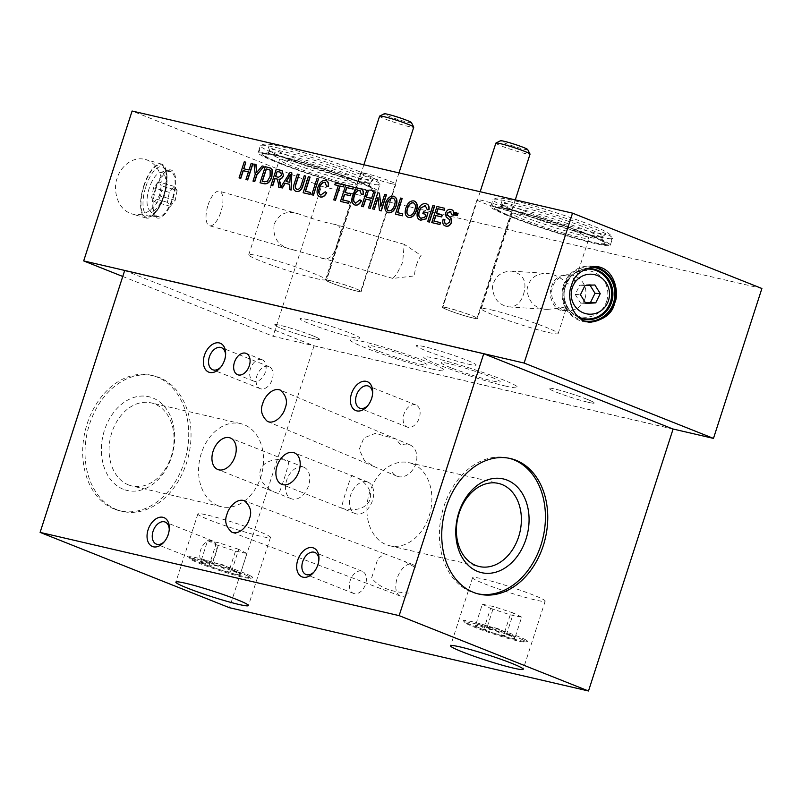 <?xml version="1.0" encoding="UTF-8"?>
<svg xmlns="http://www.w3.org/2000/svg" width="802" height="802" viewBox="0 0 802 802"><rect width="100%" height="100%" fill="white"/><g stroke="black" fill="none" stroke-linecap="round" stroke-linejoin="round"><path stroke-width="0.6" stroke-dasharray="4.01 3.01" d="M371.657 577.791L377.932 558.543L384.669 553.861L404.007 561.179L415.777 567.736A16.962 9.333 -69.3 0 0 412.388 564.357A16.962 9.333 -69.3 0 0 397.15 578.342A16.962 9.333 -69.3 0 0 400.378 596.076A16.962 9.333 -69.3 0 0 409.06 593.089C390.865 592.247 378.404 587.154 371.657 577.791M412.459 463.746A42.656 31.859 103.1 0 0 409.02 462.674A42.656 31.859 103.1 0 0 368.359 497.019A42.656 31.859 103.1 0 0 389.752 545.771A42.656 31.859 103.1 0 0 429.822 513.751A42.656 31.859 103.1 0 0 412.459 463.746M477.872 593.821A69.584 51.97 -76.9 0 1 476.699 593.57A69.584 51.97 -76.9 0 1 471.095 591.816A69.584 51.97 -76.9 0 1 442.764 510.242A69.584 51.97 -76.9 0 1 508.137 458.012A69.584 51.97 -76.9 0 1 509.3 458.303M450.574 367.607A31.098 2.336 17.9 0 1 462.002 367.146A31.098 2.336 17.9 0 1 499.566 382.083A31.098 2.336 17.9 0 1 450.574 367.607M377.361 350.634A31.098 2.336 17.9 0 1 388.79 350.163A31.098 2.336 17.9 0 1 426.353 365.11A31.098 2.336 17.9 0 1 377.361 350.634M312.189 335.517A23.839 1.784 -162.1 0 0 274.625 324.419A23.839 1.784 -162.1 0 0 303.417 335.878A23.839 1.784 -162.1 0 0 312.189 335.517M586.914 399.226A23.839 1.784 -162.1 0 0 549.35 388.128A23.839 1.784 -162.1 0 0 578.152 399.586A23.839 1.784 -162.1 0 0 586.914 399.226M673.089 429.08L314.053 345.822L124.691 270.485M314.053 345.822L229.462 607.716M533.601 595.144A38.145 2.857 -162.1 0 0 494.784 582.112A38.145 2.857 -162.1 0 0 472.589 577.681A38.145 2.857 -162.1 0 0 508.007 592.137A38.145 2.857 -162.1 0 0 545.19 601.139A38.145 2.857 -162.1 0 0 533.601 595.144M258.876 531.435A38.145 2.857 -162.1 0 0 220.049 518.403A38.145 2.857 -162.1 0 0 197.853 513.982A38.145 2.857 -162.1 0 0 233.282 528.428A38.145 2.857 -162.1 0 0 270.464 537.43A38.145 2.857 -162.1 0 0 258.876 531.435M366.765 481.731A16.962 11.208 -68.3 0 0 350.855 494.483A16.962 11.208 -68.3 0 0 355.296 513.591A16.962 11.208 -68.3 0 0 371.978 501.972A16.962 11.208 -68.3 0 0 367.837 482.072A16.962 11.208 -68.3 0 0 366.765 481.731M352.329 475.917C352.7 469.451 339.707 509.651 341.963 508.027L343.547 508.668C350.354 511.085 366.324 510.333 370.023 499.375C373.441 488.318 360.88 478.493 353.923 476.548L294.324 452.819M367.837 482.072L353.923 476.548M302.805 466.904A16.962 11.208 -68.3 0 0 286.895 479.646A16.962 11.208 -68.3 0 0 291.337 498.764A16.962 11.208 -68.3 0 0 308.018 487.145A16.962 11.208 -68.3 0 0 303.878 467.235A16.962 11.208 -68.3 0 0 302.805 466.904M276.52 492.859C269.562 490.904 257.011 481.08 260.429 470.032C264.119 459.065 280.088 458.313 286.895 460.739L288.489 461.371C290.735 459.747 277.753 499.957 278.114 493.491L217.823 469.511M291.337 498.764L278.114 493.491M211.898 540.718A11.87 7.85 -68.3 0 0 200.761 549.631A11.87 7.85 -68.3 0 0 203.868 563.014A11.87 7.85 -68.3 0 0 215.548 554.884A11.87 7.85 -68.3 0 0 212.65 540.949A11.87 7.85 -68.3 0 0 211.898 540.718M164.49 541.49A11.87 7.85 -68.3 0 0 165.082 540.859A11.87 7.85 -68.3 0 0 169.242 530.393A11.87 7.85 -68.3 0 0 169.252 529.541M361.532 571.084A11.87 7.85 -68.3 0 0 350.394 580.006A11.87 7.85 -68.3 0 0 353.502 593.39A11.87 7.85 -68.3 0 0 365.181 585.259A11.87 7.85 -68.3 0 0 362.283 571.325A11.87 7.85 -68.3 0 0 361.532 571.084M314.133 571.866A11.87 7.85 -68.3 0 0 314.715 571.235A11.87 7.85 -68.3 0 0 318.875 560.768A11.87 7.85 -68.3 0 0 318.885 559.916M415.256 404.769A11.87 7.85 -68.3 0 0 404.118 413.692A11.87 7.85 -68.3 0 0 407.226 427.065A11.87 7.85 -68.3 0 0 418.905 418.935A11.87 7.85 -68.3 0 0 416.007 405.01A11.87 7.85 -68.3 0 0 415.256 404.769M367.847 405.541A11.87 7.85 -68.3 0 0 368.429 404.92A11.87 7.85 -68.3 0 0 372.599 394.454A11.87 7.85 -68.3 0 0 372.599 393.602M268.219 366.354A11.87 7.85 -68.3 0 0 257.081 375.266A11.87 7.85 -68.3 0 0 260.189 388.649A11.87 7.85 -68.3 0 0 271.868 380.519A11.87 7.85 -68.3 0 0 268.961 366.584A11.87 7.85 -68.3 0 0 268.219 366.354M220.811 367.126A11.87 7.85 -68.3 0 0 221.392 366.494A11.87 7.85 -68.3 0 0 225.562 356.028A11.87 7.85 -68.3 0 0 225.562 355.176M392.118 472.258A16.962 12.862 -67.1 0 0 396.699 476.117A16.962 12.862 -67.1 0 0 415.837 463.676A16.962 12.862 -67.1 0 0 409.912 444.879A16.962 12.862 -67.1 0 0 400.84 445.27L396.048 439.045L375.356 433.361L363.877 437.922L359.206 449.351L364.329 460.498L374.825 466.874L390.825 473.641L392.118 472.258M261.412 359.517A11.489 7.589 -68.3 0 0 250.635 368.148A11.489 7.589 -68.3 0 0 253.643 381.09A11.489 7.589 -68.3 0 0 264.951 373.221A11.489 7.589 -68.3 0 0 262.144 359.737A11.489 7.589 -68.3 0 0 261.412 359.517M114.375 509.1A69.584 51.97 -76.9 0 1 86.045 427.526A69.584 51.97 -76.9 0 1 151.418 375.286A69.584 51.97 -76.9 0 1 186.325 454.814A69.584 51.97 -76.9 0 1 119.979 510.854A69.584 51.97 -76.9 0 1 114.375 509.1M116.701 509.631A69.584 51.97 -76.9 0 1 88.37 428.067A69.584 51.97 -76.9 0 1 153.743 375.827A69.584 51.97 -76.9 0 1 188.65 455.346A69.584 51.97 -76.9 0 1 122.305 511.385A69.584 51.97 -76.9 0 1 116.701 509.631M123.287 489.26A48.11 35.93 -76.9 0 1 116.34 409.22A48.11 35.93 -76.9 0 1 174.455 432.348A48.11 35.93 -76.9 0 1 123.287 489.26M128.49 484.899A42.656 31.859 -76.9 0 1 111.127 434.895A42.656 31.859 -76.9 0 1 151.197 402.885A42.656 31.859 -76.9 0 1 172.59 451.626A42.656 31.859 -76.9 0 1 131.929 485.982A42.656 31.859 -76.9 0 1 128.49 484.899M217.984 505.661A42.656 31.859 -76.9 0 1 200.62 455.656A42.656 31.859 -76.9 0 1 240.69 423.636A42.656 31.859 -76.9 0 1 262.094 472.378A42.656 31.859 -76.9 0 1 221.422 506.734A42.656 31.859 -76.9 0 1 217.984 505.661M427.937 212.861L423.436 211.788M426.674 203.959L426.083 203.778C422.464 203.307 419.737 205.663 417.912 210.846L417.712 210.766M417.912 210.846C416.459 216.049 417.441 219.207 420.87 220.319M425.451 205.633L427.446 209.753M425.992 214.405L425.01 217.462L421.14 218.355M421.341 218.435L420.759 218.234M434.413 205.934L433.07 205.623L427.887 221.693M455.295 212.831L454.764 215.157M456.198 212.72L454.945 212.71M440.378 222.625L433.912 221.091M444.699 208.32L437.16 206.575L431.957 222.665M442.283 215.076L436.519 213.713M248.62 171.949L246.164 179.548M245.783 162.194L244.45 161.884L239.257 177.944M252.901 163.839L251.347 163.488L249.221 170.084L243.668 168.761M402.764 213.903L397.772 212.71M402.363 198.505L400.81 198.144L395.627 214.204M378.083 197.743L379.607 210.495M379.436 193.182L377.993 192.851L372.79 208.951M386.444 194.816L384.9 194.455L380.96 205.934M371.176 200.36L368.719 207.969M368.559 190.665L367.005 190.305L361.812 206.365M375.246 192.219L373.912 191.909L371.777 198.505L366.223 197.182M349.091 201.452L342.835 199.969M353.411 187.147L345.873 185.402L340.68 201.502M350.795 193.863L345.231 192.54M338.304 185.643L333.923 199.898M343.978 184.961L335.587 183.016L334.995 184.871M318.685 179.097L317.141 178.736L311.938 194.836M310.494 192.5L305.291 191.267M309.883 177.062L308.539 176.751L303.346 192.841M289.682 184.35L289.542 189.603M292.018 172.911L290.274 172.51L280.73 187.568M444.679 219.628L443.336 219.317C442.413 223.277 443.326 225.562 446.072 226.164M451.626 209.743L451.045 209.573C448.879 209.001 447.135 210.174 445.802 213.091L446.303 216.951L449.551 219.618L450.022 222.064L446.082 224.109M450.503 211.437L452.037 214.896M255.818 164.52L254.184 164.139L255.417 174.395L253.211 181.212M264.189 166.455L262.354 166.034L256.8 172.33M325.111 182.365L326.805 186.315M325.321 191.828L320.479 194.986M326.234 180.661L325.792 180.52C322.334 180.239 319.767 182.555 318.093 187.488C316.459 192.64 317.251 195.818 320.489 197.041M299.106 174.555L297.552 174.194L294.565 183.457C292.961 187.909 293.622 190.585 296.539 191.488M306.003 176.159L304.459 175.798L301.502 184.951C300.68 188.189 299.206 189.673 297.091 189.392L296.6 189.232M456.799 212.861L455.817 215.367M456.769 215.197L456.829 214.665M457.421 214.475L457.25 215.698M456.448 214.224L456.518 215.527M359.908 190.435L361.602 194.385M360.118 199.898L355.266 203.056M361.03 188.721L360.579 188.59C357.131 188.3 354.564 190.625 352.89 195.558C351.246 200.7 352.048 203.888 355.286 205.111M394.193 196.42L393.702 196.269C390.113 195.979 387.466 198.405 385.752 203.528C384.358 208.47 385.231 211.548 388.368 212.781M414.474 201.122L413.992 200.981C410.403 200.69 407.747 203.106 406.033 208.229C404.639 213.172 405.511 216.259 408.649 217.482M271.066 168.3L265.442 166.746L260.249 182.816M276.7 178.896L277.432 179.147L278.535 183.437L278.805 187.147M282.063 170.666L276.429 169.302L271.236 185.362M423.636 211.868L423.035 213.723M275.708 176.671L278.454 177.272M278.655 177.352L281.913 175.287L280.65 172.27M262.384 181.352L264.449 181.793M264.65 181.874L267.617 181.332L270.344 176.41L270.324 170.235L268.61 169.483M408.729 215.447L409.241 215.628C411.867 215.718 413.782 213.873 414.975 210.084L414.774 210.004M414.975 210.084C416.218 206.325 415.687 203.909 413.401 202.836M388.439 210.746L388.96 210.916C391.587 211.016 393.491 209.172 394.694 205.382L394.494 205.302M394.694 205.382C395.927 201.623 395.406 199.207 393.11 198.134M672.778 428.95L273.041 336.259L122.756 276.469M408.168 206.465L321.452 186.355L273.041 336.259M761.9 288.489L432.639 212.139M432.428 212.089L420.228 209.262M420.017 209.212L408.378 206.515M593.45 266.444A28.05 26.817 93.7 0 0 590.683 266.114A28.05 26.817 93.7 0 0 562.112 292.369A28.05 26.817 93.7 0 0 587.064 322.093A28.05 26.817 93.7 0 0 588.798 322.143M606.653 301.241A23.378 22.356 93.7 0 0 598.071 274.505A23.378 22.356 93.7 0 0 571.084 276.078A23.378 22.356 93.7 0 0 568.919 309.682A23.378 22.356 93.7 0 0 606.653 301.241M508.929 201.523A62.827 4.712 17.9 0 1 575.275 221.603A62.827 4.712 17.9 0 1 612.527 238.264A62.827 4.712 17.9 0 1 551.295 223.437A62.827 4.712 17.9 0 1 492.959 199.638A62.827 4.712 17.9 0 1 508.929 201.523M276.349 147.588A62.827 4.712 17.9 0 1 342.705 167.668A62.827 4.712 17.9 0 1 379.958 184.33A62.827 4.712 17.9 0 1 318.715 169.503A62.827 4.712 17.9 0 1 260.379 145.713A62.827 4.712 17.9 0 1 276.349 147.588M391.186 183.628A18.456 1.383 -162.1 0 0 395.867 184.179A18.456 1.383 -162.1 0 0 378.734 177.182A18.456 1.383 -162.1 0 0 360.75 172.831A18.456 1.383 -162.1 0 0 371.687 177.723A18.456 1.383 -162.1 0 0 391.186 183.628M507.465 210.595A18.456 1.383 -162.1 0 0 512.157 211.147A18.456 1.383 -162.1 0 0 495.024 204.149A18.456 1.383 -162.1 0 0 477.04 199.798A18.456 1.383 -162.1 0 0 487.977 204.69A18.456 1.383 -162.1 0 0 507.465 210.595M321.452 186.355L132.099 111.017M472.789 317.973A18.456 1.383 -162.1 0 0 477.481 318.524A18.456 1.383 -162.1 0 0 460.338 311.537A18.456 1.383 -162.1 0 0 442.353 307.186A18.456 1.383 -162.1 0 0 453.3 312.078A18.456 1.383 -162.1 0 0 472.789 317.973M356.499 291.006A18.456 1.383 -162.1 0 0 361.191 291.557A18.456 1.383 -162.1 0 0 344.048 284.57A18.456 1.383 -162.1 0 0 326.063 280.219A18.456 1.383 -162.1 0 0 337.01 285.111A18.456 1.383 -162.1 0 0 356.499 291.006M274.104 154.535A62.827 4.712 17.9 0 1 340.459 174.615A62.827 4.712 17.9 0 1 377.712 191.277A62.827 4.712 17.9 0 1 316.469 176.45A62.827 4.712 17.9 0 1 258.134 152.661A62.827 4.712 17.9 0 1 274.104 154.535M289.753 160.761A40.391 3.028 -162.1 0 0 279.487 159.558A40.391 3.028 -162.1 0 0 316.99 174.856A40.391 3.028 -162.1 0 0 356.359 184.38A40.391 3.028 -162.1 0 0 332.409 173.673A40.391 3.028 -162.1 0 0 289.753 160.761M258.986 256.018A40.391 3.028 17.9 0 1 301.642 268.931A40.391 3.028 17.9 0 1 325.592 279.637A40.391 3.028 17.9 0 1 286.224 270.104A40.391 3.028 17.9 0 1 248.72 254.815A40.391 3.028 17.9 0 1 258.986 256.018M274.194 224.119C279.186 213.222 287.587 209.923 299.407 214.204C313.833 219.337 325.732 222.755 335.126 224.47C341.301 225.352 342.103 231.307 337.552 242.324C334.254 256.57 328.299 261.602 319.717 257.402L294.986 250.294C279.206 247.477 272.269 238.755 274.194 224.119M208.049 205.111A17.955 7.138 -74 0 1 219.437 191.227A17.955 7.138 -74 0 1 221.342 210.455A17.955 7.138 -74 0 1 209.522 225.733A17.955 7.138 -74 0 1 208.049 205.111M416.499 265.011A17.955 7.138 -74 0 1 421.09 255.467L404.218 244.329L402.654 262.344L396.739 274.124L392.87 278.424L414.484 275.898A17.955 7.138 -74 0 1 416.499 265.011M506.684 208.47A62.827 4.712 17.9 0 1 573.039 228.55A62.827 4.712 17.9 0 1 610.282 245.211A62.827 4.712 17.9 0 1 549.049 230.385A62.827 4.712 17.9 0 1 490.714 206.595A62.827 4.712 17.9 0 1 506.684 208.47M522.333 214.695A40.391 3.028 -162.1 0 0 512.067 213.492A40.391 3.028 -162.1 0 0 549.571 228.781A40.391 3.028 -162.1 0 0 588.929 238.314A40.391 3.028 -162.1 0 0 564.989 227.608A40.391 3.028 -162.1 0 0 522.333 214.695M491.566 309.953A40.391 3.028 17.9 0 1 534.222 322.865A40.391 3.028 17.9 0 1 558.172 333.572A40.391 3.028 17.9 0 1 518.804 324.038A40.391 3.028 17.9 0 1 481.3 308.74A40.391 3.028 17.9 0 1 491.566 309.953M565.029 306.915C561.58 307.958 555.525 308.78 546.844 309.382C535.094 308.76 528.478 302.204 527.004 289.692C529.039 278.745 535.646 273.322 546.814 273.402C564.468 275.126 571.676 291.758 574.232 283.838C575.605 279.527 573.119 276.469 566.743 274.685C556.598 275.246 551.024 282.033 550.032 295.046C552.678 305.261 556.698 310.374 562.092 310.364L566.312 308.359L565.029 306.915M585.019 298.454A17.955 17.163 93.7 0 0 569.921 274.885A17.955 17.163 93.7 0 0 551.636 291.697A17.955 17.163 93.7 0 0 567.605 310.715A17.955 17.163 93.7 0 0 585.019 298.454M523.445 294.484C527.395 281.692 523.445 273.903 511.606 271.126C501.09 271.337 494.714 276.58 492.458 286.825C493.16 298.334 498.623 305.031 508.859 306.925C515.866 307.066 520.729 302.915 523.445 294.484M117.232 178.154C113.523 185.763 114.776 208.62 132.019 213.964C147.638 218.074 158.636 203.127 160.4 195.327C164.109 187.718 162.866 164.861 145.623 159.518C129.994 155.408 119.007 170.355 117.232 178.154M143.769 185.773A28.05 11.148 -74 0 1 161.563 164.099A28.05 11.148 -74 0 1 164.53 194.134A28.05 11.148 -74 0 1 146.074 218.004A28.05 11.148 -74 0 1 143.769 185.773M155.698 189.603A23.378 9.293 -74 0 1 171.327 171.859A23.378 9.293 -74 0 1 173.011 196.57A23.378 9.293 -74 0 1 158.465 216.61A23.378 9.293 -74 0 1 155.698 189.603M351.807 337.121A31.418 2.356 -162.1 0 0 336.559 328.128A31.418 2.356 -162.1 0 0 301.311 319.958A31.418 2.356 -162.1 0 0 351.807 337.121M468.087 364.088A31.418 2.356 -162.1 0 0 452.849 355.096A31.418 2.356 -162.1 0 0 417.601 346.925A31.418 2.356 -162.1 0 0 468.087 364.088M505.17 385.983A49.403 3.699 -162.1 0 0 481.2 371.857A49.403 3.699 -162.1 0 0 425.772 358.995A49.403 3.699 -162.1 0 0 505.17 385.983M431.957 369.01A49.403 3.699 -162.1 0 0 407.987 354.875A49.403 3.699 -162.1 0 0 352.559 342.023A49.403 3.699 -162.1 0 0 431.957 369.01M313.371 338.554A23.839 1.784 -162.1 0 0 301.803 331.727A23.839 1.784 -162.1 0 0 275.056 325.532A23.839 1.784 -162.1 0 0 313.371 338.554M588.097 402.263A23.839 1.784 -162.1 0 0 576.538 395.436A23.839 1.784 -162.1 0 0 549.781 389.231A23.839 1.784 -162.1 0 0 588.097 402.263M286.294 181.533L290.023 182.435L290.344 174.485M379.587 116.16A17.955 1.343 -162.1 0 0 396.248 122.957A17.955 1.343 -162.1 0 0 413.752 127.197M331.106 280.911A17.955 1.343 -162.1 0 0 326.544 280.369A17.955 1.343 -162.1 0 0 343.216 287.166A17.955 1.343 -162.1 0 0 360.71 291.407A17.955 1.343 -162.1 0 0 350.063 286.645A17.955 1.343 -162.1 0 0 331.106 280.911M411.416 122.596A14.366 1.073 17.9 0 1 397.431 119.297A14.366 1.073 17.9 0 1 384.168 113.794M495.867 143.127A17.955 1.343 -162.1 0 0 512.538 149.924A17.955 1.343 -162.1 0 0 530.032 154.164M447.396 307.868A17.955 1.343 -162.1 0 0 442.834 307.336A17.955 1.343 -162.1 0 0 459.506 314.133A17.955 1.343 -162.1 0 0 477 318.374A17.955 1.343 -162.1 0 0 466.353 313.612A17.955 1.343 -162.1 0 0 447.396 307.868M527.706 149.563A14.366 1.073 17.9 0 1 513.721 146.265A14.366 1.073 17.9 0 1 500.448 140.761M524.588 639.264A33.654 2.526 17.9 0 1 527.104 641.58A33.654 2.526 17.9 0 1 494.674 633.41A33.654 2.526 17.9 0 1 463.596 621.069A33.654 2.526 17.9 0 1 486.974 625.73A33.654 2.526 17.9 0 1 524.588 639.264M522.714 639.806A31.859 2.386 -162.1 0 0 487.105 627.004A31.859 2.386 -162.1 0 0 464.98 622.583A31.859 2.386 -162.1 0 0 494.403 634.272A31.859 2.386 -162.1 0 0 525.099 642.001A31.859 2.386 -162.1 0 0 522.714 639.806M486.924 627.876C484.258 623.665 480.448 622.883 475.486 625.54A20.732 1.554 -162.1 0 0 483.696 629.66C491.305 628.357 497.852 630.512 503.345 636.116C508.227 633.45 512.037 634.232 514.774 638.452L513.932 636.477L506.563 634.332C501.18 628.768 494.633 626.613 486.924 627.876A20.732 1.554 -162.1 0 0 475.496 625.53A20.732 1.554 -162.1 0 0 475.486 625.54C479.335 623.475 482.072 624.848 483.696 629.66A20.732 1.554 -162.1 0 0 503.345 636.116A20.732 1.554 -162.1 0 0 514.774 638.452A20.732 1.554 -162.1 0 0 514.834 638.242A20.732 1.554 -162.1 0 0 506.563 634.332A20.732 1.554 -162.1 0 0 486.924 627.876L493.801 606.583L482.363 604.247L475.496 625.53M482.363 604.247L490.573 608.367L483.696 629.66M490.573 608.367L510.222 614.823L503.345 636.116M510.222 614.823L521.651 617.159L514.774 638.452M521.651 617.159L513.44 613.039L506.563 634.332M513.44 613.039L493.801 606.583M249.853 575.555A33.654 2.526 17.9 0 1 252.379 577.871A33.654 2.526 17.9 0 1 219.948 569.701A33.654 2.526 17.9 0 1 188.861 557.36A33.654 2.526 17.9 0 1 212.249 562.022A33.654 2.526 17.9 0 1 249.853 575.555M247.978 576.097A31.859 2.386 -162.1 0 0 212.38 563.295A31.859 2.386 -162.1 0 0 190.244 558.874A31.859 2.386 -162.1 0 0 219.668 570.563A31.859 2.386 -162.1 0 0 250.374 578.292A31.859 2.386 -162.1 0 0 247.978 576.097M212.189 564.167C209.522 559.956 205.713 559.184 200.761 561.831A20.732 1.554 -162.1 0 0 208.971 565.951C216.57 564.648 223.116 566.803 228.61 572.407C233.502 569.741 237.312 570.523 240.049 574.743L239.196 572.768L231.838 570.623C226.455 565.059 219.908 562.904 212.189 564.167A20.732 1.554 -162.1 0 0 200.771 561.821A20.732 1.554 -162.1 0 0 200.761 561.831C204.61 559.766 207.347 561.139 208.971 565.951A20.732 1.554 -162.1 0 0 228.61 572.407A20.732 1.554 -162.1 0 0 240.049 574.743A20.732 1.554 -162.1 0 0 240.109 574.533A20.732 1.554 -162.1 0 0 231.838 570.623A20.732 1.554 -162.1 0 0 212.189 564.167L219.066 542.874L207.638 540.538L200.771 561.821M207.638 540.538L215.848 544.658L208.971 565.951M215.848 544.658L235.487 551.114L228.61 572.407M235.487 551.114L246.926 553.45L240.049 574.743M246.926 553.45L238.715 549.33L231.838 570.623M238.715 549.33L219.066 542.874M177.122 190.385L175.227 200.35L170.385 206.315L167.428 202.325L169.322 192.36L174.174 186.395L177.122 190.385L161.292 185.833L159.397 195.798L154.555 201.763L151.598 197.773L153.493 187.818L158.345 181.843L161.292 185.833M175.227 200.35L159.397 195.798M174.174 186.395L158.345 181.843M169.322 192.36L153.493 187.818M167.428 202.325L151.598 197.773M170.385 206.315L154.555 201.763M150.746 184.099A20.01 7.96 -74 0 1 159.889 172.63A20.01 7.96 -74 0 1 164.099 194.004A20.01 7.96 -74 0 1 149.182 209.883A20.01 7.96 -74 0 1 150.746 184.099M156.921 184.36A24.992 9.935 106 0 0 154.976 216.56A24.992 9.935 106 0 0 173.593 196.731A24.992 9.935 106 0 0 168.34 170.054A24.992 9.935 106 0 0 156.921 184.36M590.021 285.231L589.64 284.62L579.736 285.181L575.204 294.424L580.568 303.096L585.44 302.825M580.568 303.096L585.821 303.437M575.204 294.424L580.447 294.755M579.736 285.181L584.989 285.522M589.64 284.62L594.883 284.961M578.102 316.91A24.992 23.89 -86.3 0 1 564.006 296.088A24.992 23.89 -86.3 0 1 574.894 273.111A24.992 23.89 -86.3 0 1 584.057 269.392M284.78 160.5A52.922 3.97 17.9 0 1 268.7 152.179A52.922 3.97 17.9 0 1 268.73 152.119A52.922 3.97 17.9 0 1 320.279 164.671A52.922 3.97 17.9 0 1 369.431 184.64A52.922 3.97 17.9 0 1 369.421 184.711A52.922 3.97 17.9 0 1 338.634 178.575A52.922 3.97 17.9 0 1 284.78 160.5M281.191 163.448A56.701 4.251 17.9 0 1 267.497 154.195A56.701 4.251 17.9 0 1 319.226 167.929A56.701 4.251 17.9 0 1 369.211 187.046A56.701 4.251 17.9 0 1 347.015 185.072A56.701 4.251 17.9 0 1 281.191 163.448M279.758 163.117A58.907 4.421 17.9 0 1 264.63 156.31A58.907 4.421 17.9 0 1 319.276 167.768A58.907 4.421 17.9 0 1 370.303 190.435A58.907 4.421 17.9 0 1 279.758 163.117M285.512 158.235A52.922 3.97 17.9 0 1 269.422 149.994A52.922 3.97 17.9 0 1 269.432 149.924A52.922 3.97 17.9 0 1 321.011 162.405A52.922 3.97 17.9 0 1 370.153 182.455A52.922 3.97 17.9 0 1 370.113 182.515A52.922 3.97 17.9 0 1 338.935 176.189A52.922 3.97 17.9 0 1 285.512 158.235M517.35 214.435A52.922 3.97 17.9 0 1 501.28 206.114A52.922 3.97 17.9 0 1 501.31 206.054A52.922 3.97 17.9 0 1 552.859 218.605A52.922 3.97 17.9 0 1 602.011 238.575A52.922 3.97 17.9 0 1 601.991 238.645A52.922 3.97 17.9 0 1 571.204 232.51A52.922 3.97 17.9 0 1 517.35 214.435M513.771 217.382A56.701 4.251 17.9 0 1 500.077 208.129A56.701 4.251 17.9 0 1 551.806 221.853A56.701 4.251 17.9 0 1 601.791 240.981A56.701 4.251 17.9 0 1 579.585 239.006A56.701 4.251 17.9 0 1 513.771 217.382M512.338 217.051A58.907 4.421 17.9 0 1 497.21 210.244A58.907 4.421 17.9 0 1 551.856 221.703A58.907 4.421 17.9 0 1 602.883 244.369A58.907 4.421 17.9 0 1 512.338 217.051M518.082 212.169A52.922 3.97 17.9 0 1 501.992 203.929A52.922 3.97 17.9 0 1 502.012 203.848A52.922 3.97 17.9 0 1 553.591 216.339A52.922 3.97 17.9 0 1 602.723 236.379A52.922 3.97 17.9 0 1 602.693 236.45A52.922 3.97 17.9 0 1 571.515 230.124A52.922 3.97 17.9 0 1 518.082 212.169M590.302 266.896A27.248 26.045 93.7 0 0 562.984 291.186A27.248 26.045 93.7 0 0 584.437 320.97M585.159 268.78A25.564 24.441 93.7 0 0 572.738 274.615A25.564 24.441 93.7 0 0 570.372 311.356A25.564 24.441 93.7 0 0 578.964 317.672M144.049 185.924A27.248 10.837 -74 0 1 165.924 171.217A27.248 10.837 -74 0 1 151.468 215.999A27.248 10.837 -74 0 1 144.049 185.924M145.864 186.595A25.564 10.165 -74 0 1 162.946 167.197A25.564 10.165 -74 0 1 164.791 194.204A25.564 10.165 -74 0 1 148.891 216.119A25.564 10.165 -74 0 1 145.864 186.595M412.388 564.357L404.007 561.179M384.669 553.861L244.359 500.719M400.378 596.076L232.009 532.317M389.752 545.771L479.245 566.523M409.02 462.674L498.523 483.426M476.699 593.57L479.025 594.112M508.137 458.012L510.463 458.554M472.589 577.681L450.574 645.821M545.19 601.139L523.185 669.269M197.853 513.982L175.849 582.112M270.464 537.43L248.45 605.56M355.296 513.591L281.783 484.348M303.878 467.235L230.364 437.992M212.65 540.949L165.132 522.042M203.868 563.014L156.35 544.107M169.242 530.393L169.312 528.548M165.082 540.859L163.859 542.252M362.283 571.325L314.765 552.418M353.502 593.39L305.993 574.483M318.875 560.768L318.945 558.924M314.715 571.235L313.492 572.628M416.007 405.01L368.489 386.103M407.226 427.065L359.707 408.168M372.599 394.454L372.669 392.599M368.429 404.92L367.216 406.313M268.961 366.584L221.452 347.677M260.189 388.649L212.67 369.742M225.562 356.028L225.633 354.183M221.392 366.494L220.179 367.887M409.912 444.879L280.389 390.123M396.699 476.117L390.825 473.641M374.825 466.874L267.517 421.501M262.144 359.737L246.114 353.361M253.643 381.09L237.623 374.714M153.743 375.827L151.418 375.286M122.305 511.385L119.979 510.854M240.69 423.636L151.197 402.885M221.422 506.734L131.929 485.982M587.064 322.093L590.292 322.304M590.683 266.114L595.866 266.444M571.084 276.078L572.738 274.615C562.052 286.815 561.26 299.056 570.372 311.356L568.919 309.682M477.04 199.798L442.353 307.186M512.157 211.147L477.481 318.524M360.75 172.831L326.063 280.219M395.867 184.179L387.526 210.024M387.486 210.134L361.191 291.557M377.712 191.277L379.958 184.33M258.134 152.661L260.379 145.713M325.592 279.637L356.359 184.38M248.72 254.815L279.487 159.558M404.208 244.329L335.126 224.47M299.407 214.204L219.437 191.227M392.87 278.424L319.717 257.402M294.986 250.294L209.522 225.733M610.282 245.211L612.527 238.264M490.714 206.595L492.959 199.638M558.172 333.572L566.312 308.359M574.232 283.838L588.929 238.314M481.3 308.74L512.067 213.492M508.859 306.925L546.854 309.372M562.092 310.364L567.605 310.715M511.606 271.126L546.814 273.402M566.753 274.685L569.921 274.885M161.563 164.099L145.623 159.518M146.074 218.004L132.019 213.964M171.327 171.859L162.946 167.197L164.57 168.931C165.964 169.813 166.505 174.646 166.184 183.447C164.44 196.049 160.5 205.893 154.375 212.981L148.891 216.119L158.465 216.61M363.877 164.771L326.544 280.369M398.985 172.911L360.71 291.407M480.167 191.738L442.834 307.336M515.275 199.878L477 318.374M525.099 642.001L527.104 641.58M464.98 622.583L463.596 621.069M513.932 636.467L514.834 638.242M250.374 578.292L252.379 577.871M190.244 558.874L188.861 557.36M239.196 572.768L240.109 574.533M149.182 209.883L154.976 216.56M159.889 172.63L168.34 170.054M268.73 152.119L265.933 154.114L267.497 154.195M369.431 184.64L370.534 187.899L369.211 187.046M264.63 156.31C255.758 150.936 259.948 144.621 264.109 144.23C267.567 143.789 273.261 144.581 281.201 146.606C292.56 149.322 306.163 153.222 322.033 158.325C338.033 163.508 351.507 168.34 362.444 172.841C370.283 175.879 375.476 178.676 378.043 181.222L379.226 186.585C378.464 189.553 375.486 190.836 370.303 190.435M269.422 149.994L268.319 146.736L283.838 153.964C303.046 161.723 339.787 173.573 360.339 178.335L372.91 180.52L370.113 182.515M369.421 184.711L370.153 182.455M268.7 152.179L269.432 149.924M501.31 206.054L498.513 208.049L500.077 208.129M602.011 238.575L603.104 241.823L601.791 240.981M497.21 210.244C490.333 206.986 491.606 200.59 493.581 199.738C495.175 198.284 495.806 196.42 513.781 200.54C534.814 205.402 574.653 218.244 595.024 226.776C602.853 229.813 608.056 232.61 610.613 235.156L611.806 240.52C611.034 243.487 608.066 244.77 602.883 244.369M501.992 203.929L500.899 200.67L516.418 207.898C535.626 215.658 572.367 227.507 592.919 232.269L605.49 234.455L602.693 236.45M601.991 238.645L602.723 236.379M501.28 206.114L502.012 203.848"/><path stroke-width="1.2" d="M227.096 513.952C228.089 508.929 235.978 497.791 244.359 500.719C250.535 506.112 252.179 512.237 249.282 519.094C248.289 524.117 240.399 535.245 232.009 532.317C225.833 526.924 224.199 520.809 227.096 513.952M501.952 484.498A42.656 31.859 103.1 0 0 498.523 483.426A42.656 31.859 103.1 0 0 457.852 517.771A42.656 31.859 103.1 0 0 479.245 566.523A42.656 31.859 103.1 0 0 519.325 534.503A42.656 31.859 103.1 0 0 501.952 484.498M507.165 480.137A48.11 35.93 103.1 0 0 455.987 537.059A48.11 35.93 103.1 0 0 514.102 560.177A48.11 35.93 103.1 0 0 507.165 480.137M509.3 458.303A69.584 51.97 -76.9 0 1 543.044 537.53A69.584 51.97 -76.9 0 1 477.872 593.821M473.421 592.357A69.584 51.97 -76.9 0 1 445.09 510.784A69.584 51.97 -76.9 0 1 510.463 458.554A69.584 51.97 -76.9 0 1 545.37 538.072A69.584 51.97 -76.9 0 1 479.025 594.112A69.584 51.97 -76.9 0 1 473.421 592.357M399.145 615.645L483.736 353.742L124.691 270.485L40.1 532.388L399.145 615.645L588.498 690.983L673.089 429.08L483.736 353.742M40.1 532.388L229.462 607.716L588.498 690.983M511.596 663.274A38.145 2.857 -162.1 0 0 472.769 650.252A38.145 2.857 -162.1 0 0 450.574 645.821A38.145 2.857 -162.1 0 0 486.002 660.267A38.145 2.857 -162.1 0 0 523.185 669.269A38.145 2.857 -162.1 0 0 511.596 663.274M236.861 599.565A38.145 2.857 -162.1 0 0 198.044 586.543A38.145 2.857 -162.1 0 0 175.849 582.112A38.145 2.857 -162.1 0 0 211.277 596.558A38.145 2.857 -162.1 0 0 248.45 605.56A38.145 2.857 -162.1 0 0 236.861 599.565M293.251 452.488A16.962 11.208 -68.3 0 0 277.332 465.23A16.962 11.208 -68.3 0 0 281.783 484.348A16.962 11.208 -68.3 0 0 298.464 472.729A16.962 11.208 -68.3 0 0 294.324 452.819A16.962 11.208 -68.3 0 0 293.251 452.488M229.292 437.651A16.962 11.208 -68.3 0 0 213.372 450.403A16.962 11.208 -68.3 0 0 217.823 469.511A16.962 11.208 -68.3 0 0 234.505 457.892A16.962 11.208 -68.3 0 0 230.364 437.992A16.962 11.208 -68.3 0 0 229.292 437.651M169.252 529.541A11.87 7.85 -68.3 0 0 165.132 522.042A11.87 7.85 -68.3 0 0 164.38 521.811A11.87 7.85 -68.3 0 0 153.242 530.734A11.87 7.85 -68.3 0 0 156.35 544.107A11.87 7.85 -68.3 0 0 164.49 541.49M162.946 517.3A15.549 10.276 -68.3 0 0 147.047 536.909A15.549 10.276 -68.3 0 0 163.859 542.252A15.549 10.276 -68.3 0 0 169.312 528.548A15.549 10.276 -68.3 0 0 162.946 517.3M318.885 559.916A11.87 7.85 -68.3 0 0 314.765 552.418A11.87 7.85 -68.3 0 0 314.013 552.187A11.87 7.85 -68.3 0 0 302.875 561.109A11.87 7.85 -68.3 0 0 305.993 574.483A11.87 7.85 -68.3 0 0 314.133 571.866M312.579 547.676A15.549 10.276 -68.3 0 0 296.68 567.285A15.549 10.276 -68.3 0 0 313.492 572.628A15.549 10.276 -68.3 0 0 318.945 558.924A15.549 10.276 -68.3 0 0 312.579 547.676M372.599 393.602A11.87 7.85 -68.3 0 0 368.489 386.103A11.87 7.85 -68.3 0 0 367.737 385.862A11.87 7.85 -68.3 0 0 356.599 394.784A11.87 7.85 -68.3 0 0 359.707 408.168A11.87 7.85 -68.3 0 0 367.847 405.541M366.303 381.361A15.549 10.276 -68.3 0 0 350.404 400.97A15.549 10.276 -68.3 0 0 367.216 406.313A15.549 10.276 -68.3 0 0 372.669 392.599A15.549 10.276 -68.3 0 0 366.303 381.361M225.562 355.176A11.87 7.85 -68.3 0 0 221.452 347.677A11.87 7.85 -68.3 0 0 220.7 347.446A11.87 7.85 -68.3 0 0 209.563 356.369A11.87 7.85 -68.3 0 0 212.67 369.742A11.87 7.85 -68.3 0 0 220.811 367.126M219.267 342.935A15.549 10.276 -68.3 0 0 203.367 362.544A15.549 10.276 -68.3 0 0 220.179 367.887A15.549 10.276 -68.3 0 0 225.633 354.183A15.549 10.276 -68.3 0 0 219.267 342.935M285.051 408.388C284.078 413.471 275.898 424.809 267.517 421.501C261.572 416.027 260.018 409.932 262.855 403.246C263.828 398.153 272.008 386.815 280.389 390.123C286.334 395.607 287.888 401.692 285.051 408.388M245.392 353.141A11.489 7.589 -68.3 0 0 234.615 361.772A11.489 7.589 -68.3 0 0 237.623 374.714A11.489 7.589 -68.3 0 0 248.921 366.845A11.489 7.589 -68.3 0 0 246.114 353.361A11.489 7.589 -68.3 0 0 245.392 353.141M425.782 214.355L422.834 213.643L425.792 214.324L424.809 217.382L420.659 218.194M421.14 218.355C418.634 217.392 418.012 214.956 419.286 211.036L420.739 207.918L425.692 205.693M421.341 218.435C418.834 217.472 418.213 215.036 419.486 211.116L420.93 207.999L425.25 205.553L427.245 209.673L428.829 209.482C429.22 206.124 428.238 204.189 425.882 203.698C422.263 203.227 419.536 205.583 417.712 210.766C416.258 215.969 417.24 219.126 420.669 220.239L426.022 218.786L427.947 212.831L423.436 211.788L422.834 213.643M420.088 220.059L426.223 218.866L427.947 212.831M420.188 220.109L420.87 220.319M427.677 221.643L429.421 222.074L434.624 205.984L432.869 205.543L427.677 221.643L429.22 222.004L434.423 205.903M455.015 215.207L455.546 212.851L456.208 212.69L454.834 212.37L454.764 215.157L456.198 212.72M434.123 221.141L435.907 215.598L441.681 216.941L442.283 215.076L436.308 213.663L437.912 208.71L444.107 210.144L444.709 208.289L436.96 206.495L431.757 222.585L439.787 224.45L440.388 222.595L433.912 221.091L435.707 215.517L441.481 216.861L442.082 214.996M440.589 222.675L439.787 224.45M431.757 222.585L439.987 224.53M436.519 213.713L438.113 208.791L444.308 210.224L444.699 208.32M246.164 179.548L247.698 179.939L252.901 163.839L251.146 163.407L249.021 170.004L243.668 168.761L245.793 162.164L244.249 161.803L239.046 177.894L240.6 178.255L243.066 170.625L248.419 171.869L245.953 179.498L247.497 179.859L252.7 163.758M239.257 177.944L240.8 178.335L243.267 170.706L248.409 171.899M243.878 168.811L245.783 162.194M397.772 212.71L402.163 198.425L400.609 198.064L395.416 214.154L402.173 215.728L402.774 213.873L397.561 212.66L402.163 198.425M395.627 214.204L402.373 215.808L402.764 213.903M379.607 210.495L381.251 210.906L386.444 194.816L384.699 194.375L380.82 206.385L379.426 193.152L377.792 192.771L372.589 208.871L374.143 209.222L378.023 197.212L379.406 210.445L381.05 210.826L386.243 194.736M372.589 208.871L374.344 209.302L378.083 197.743M380.96 205.934L379.436 193.182M368.719 207.969L370.263 208.36L375.246 192.219M361.812 206.365L363.356 206.756L365.822 199.127L370.965 200.32L368.509 207.918L370.063 208.279L375.256 192.179L373.712 191.828L371.577 198.425L366.223 197.182L368.359 190.585L366.805 190.224L361.602 206.315L363.156 206.675L365.622 199.046L370.975 200.289M366.434 197.232L368.359 190.585M342.835 199.969L344.629 194.425L350.404 195.768L350.795 193.863M345.231 192.54L346.825 187.618L353.02 189.061L353.421 187.117L345.672 185.322L340.479 201.422L348.71 203.357L349.091 201.452M353.02 189.061L353.411 187.147M333.923 199.898L335.467 200.289L340.058 186.054L343.587 186.866L343.978 184.961M344.188 185.011L335.386 182.936L334.795 184.801L338.304 185.643M311.737 194.756L313.492 195.197L318.484 179.016L316.94 178.656L311.737 194.756L313.291 195.117L318.484 179.016M305.502 191.317L310.093 177.102L308.339 176.671L303.146 192.761L309.903 194.335L310.504 192.47L305.291 191.267L309.893 177.021M303.146 192.761L310.103 194.405L310.494 192.5M280.73 187.568L282.354 187.979L285.201 183.307L289.682 184.35M289.342 189.563L291.186 190.024L291.818 172.831L290.073 172.43L280.51 187.518L282.154 187.899L285.001 183.237L289.692 184.32L289.342 189.563L290.986 189.944L291.818 172.831M445.17 225.873L446.072 226.164C448.368 226.685 450.213 225.402 451.606 222.314L450.955 217.974L447.336 214.816L447.396 213.302L450.874 211.548M446.604 224.289C444.859 223.808 444.288 222.264 444.889 219.678L444.679 219.628M452.037 214.866L453.581 215.257C454.243 211.928 453.401 210.034 451.045 209.573M256.82 172.62L256.018 164.57L253.983 164.059L255.216 174.315L253.011 181.132L254.565 181.493L256.76 174.676L263.988 166.385L262.154 165.954L256.62 172.54L255.818 164.49M253.011 181.132L254.755 181.573L256.961 174.756L263.988 166.385M320.94 195.147C318.725 194.004 318.304 191.568 319.647 187.838C320.76 184.109 322.584 182.295 325.111 182.365L325.381 182.445M326.815 186.214L328.509 186.184C328.84 182.996 327.928 181.112 325.792 180.52M319.657 196.771L320.489 197.041C322.925 197.432 324.99 195.989 326.705 192.721L325.301 191.868M297.091 189.392C295.256 188.6 294.935 186.706 296.149 183.708L299.106 174.555L297.352 174.114L294.364 183.377C292.76 187.828 293.422 190.505 296.339 191.407C299.377 191.828 301.532 189.803 302.815 185.342L305.813 176.079L304.259 175.718L301.301 184.871C300.479 188.109 299.006 189.593 296.89 189.312L296.489 189.192M295.727 191.227L296.539 191.488C299.577 191.909 301.732 189.884 303.016 185.422L305.813 176.079M456.047 215.447L456.448 214.224M456.829 214.665L456.799 212.861M457.752 213.472L457.04 215.648L458.122 213.131L456.569 215.116L456.438 212.741L455.606 215.317L456.549 213.192L456.318 215.477L457.752 213.472L456.819 214.806M457.25 215.698L458.112 213.162M456.318 215.477L457.421 214.475M524.127 363.055L572.538 213.152L132.099 111.017L83.679 260.921L524.127 363.055L713.479 438.393L672.778 428.95M355.737 203.217C353.522 202.074 353.091 199.638 354.444 195.899C355.557 192.179 357.381 190.355 359.908 190.435L360.178 190.505M361.612 194.285L363.306 194.254C363.637 191.066 362.725 189.182 360.579 188.59M354.454 204.841L355.286 205.111C357.722 205.502 359.787 204.059 361.502 200.791L360.098 199.939M387.687 212.56L388.368 212.781C391.877 213.071 394.494 210.736 396.238 205.763C397.742 200.711 396.9 197.553 393.702 196.269M393.501 196.189C389.912 195.909 387.266 198.325 385.551 203.447C384.158 208.39 385.03 211.467 388.168 212.7C391.677 212.991 394.293 210.655 396.038 205.683C397.541 200.63 396.699 197.472 393.501 196.189L394.193 196.42M407.977 217.262L408.649 217.482C412.158 217.783 414.784 215.437 416.519 210.465C418.032 205.412 417.18 202.254 413.992 200.981M408.649 217.482L408.449 217.402C411.957 217.703 414.584 215.357 416.318 210.385C417.832 205.332 416.98 202.174 413.792 200.901L414.474 201.122M260.249 182.816L264.179 183.758C267.667 184.27 270.234 181.954 271.878 176.801L272.289 169.823L270.354 167.959M271.236 185.362L272.58 185.673L274.906 178.455L276.5 178.816L277.231 179.067L278.334 183.357L278.605 187.066L280.58 187.538M280.57 187.417L279.166 179.247C281.051 179.347 282.494 178.124 283.477 175.598L282.063 170.666M271.226 185.392L272.78 185.753L275.106 178.535L277.432 179.147M427.446 209.753L429.03 209.563C429.421 206.204 428.438 204.269 426.083 203.778M283.477 175.598L281.973 170.625L276.229 169.222L271.026 185.312M280.209 182.706L278.966 179.167C280.85 179.267 282.294 178.054 283.276 175.518M277.171 171.438L275.507 176.59L278.454 177.272L281.713 175.207L280.449 172.199L277.171 171.438L275.718 176.64M278.605 187.066L280.379 187.488L280.008 182.625M280.931 172.35L277.372 171.518M260.239 182.846L263.978 183.678C267.467 184.189 270.033 181.874 271.678 176.721L272.089 169.743L270.865 168.22L265.241 166.666L260.038 182.766M270.144 176.33L270.124 170.154L266.184 168.891L262.184 181.272L264.449 181.793L267.417 181.252L270.144 176.33M269.392 169.703L266.384 168.971L262.394 181.312M413.792 200.901C410.203 200.61 407.546 203.026 405.832 208.149C404.439 213.091 405.311 216.179 408.449 217.402L408.078 217.312M413.692 202.926L413.2 202.756C410.474 202.665 408.539 204.59 407.376 208.54C406.213 212.209 406.774 214.545 409.04 215.548C411.667 215.638 413.581 213.793 414.774 210.004C416.017 206.244 415.486 203.828 413.2 202.756L413.601 202.886M413.401 202.836C410.674 202.746 408.739 204.67 407.576 208.62C406.413 212.289 406.975 214.615 409.241 215.628M393.411 198.214L392.91 198.054C390.193 197.964 388.248 199.888 387.085 203.838C385.932 207.497 386.484 209.833 388.759 210.836C391.386 210.936 393.291 209.091 394.494 205.302C395.727 201.543 395.206 199.127 392.91 198.054L393.311 198.174M393.11 198.134C390.394 198.044 388.449 199.969 387.286 203.919C386.133 207.578 386.684 209.913 388.96 210.916M360.379 188.51C356.93 188.219 354.364 190.545 352.69 195.477C351.055 200.63 351.847 203.808 355.085 205.031C357.522 205.422 359.587 203.979 361.301 200.711L359.918 199.818L355.537 203.137C353.321 201.994 352.89 199.558 354.243 195.818C355.356 192.099 357.181 190.285 359.707 190.355L361.401 194.305L363.105 194.174C363.436 190.986 362.524 189.102 360.379 188.51M571.495 285.783C573.54 275.477 581.661 269.031 595.866 266.444C615.766 268.018 619.254 294.935 614.663 302.955C612.618 313.271 604.497 319.717 590.292 322.304C570.392 320.73 566.894 293.813 571.495 285.783M572.538 213.152L761.9 288.489L713.479 438.393M588.798 322.143A28.05 26.817 93.7 0 0 614.282 302.935A28.05 26.817 93.7 0 0 593.45 266.444M122.756 276.469L83.679 260.921M296.89 189.312C295.056 188.52 294.735 186.625 295.948 183.628L298.905 174.475M295.828 191.267L296.539 191.488M325.321 191.828L320.74 195.066C318.524 193.924 318.103 191.488 319.447 187.758C320.559 184.039 322.384 182.214 324.91 182.285L326.604 186.234L328.309 186.104C328.64 182.916 327.727 181.031 325.592 180.44C322.133 180.159 319.567 182.475 317.893 187.407C316.259 192.56 317.051 195.738 320.289 196.961C322.725 197.352 324.79 195.909 326.504 192.64L325.121 191.748M450.844 209.492C448.679 208.921 446.935 210.094 445.601 213.011L446.102 216.871L449.351 219.537L449.822 221.984L446.403 224.209C444.659 223.728 444.087 222.184 444.689 219.598L443.135 219.237C442.213 223.207 443.125 225.482 445.872 226.084C448.168 226.605 450.012 225.322 451.406 222.234L450.754 217.903L447.135 214.735L447.205 213.222L450.303 211.357L451.837 214.826L453.381 215.177C454.042 211.858 453.2 209.954 450.844 209.492M286.073 181.483L289.823 182.355L290.344 174.485L286.073 181.483M290.545 174.565L288.64 177.292M288.84 177.372L286.294 181.533M334.795 184.801L338.314 185.613L333.712 199.848L335.266 200.209L339.858 185.974L343.386 186.786L343.988 184.931M346.825 187.618L352.82 188.981M350.995 193.914L345.02 192.49L346.624 187.538M348.71 203.357L349.101 201.422L342.624 199.919L344.429 194.345L350.203 195.688L350.805 193.833M340.479 201.422L348.509 203.277M398.985 172.911L413.752 127.197A17.955 1.343 -162.1 0 0 413.732 127.087A17.955 1.343 -162.1 0 0 402.504 122.225A17.955 1.343 -162.1 0 0 384.148 116.701A17.955 1.343 -162.1 0 0 379.667 116.079A17.955 1.343 -162.1 0 0 379.587 116.16L363.877 164.771M379.667 116.079L384.168 113.794A14.366 1.073 17.9 0 1 387.747 114.285A14.366 1.073 17.9 0 1 402.434 118.706A14.366 1.073 17.9 0 1 411.416 122.596L413.732 127.087M515.275 199.878L530.032 154.164A17.955 1.343 -162.1 0 0 530.022 154.054A17.955 1.343 -162.1 0 0 518.794 149.192A17.955 1.343 -162.1 0 0 500.438 143.668A17.955 1.343 -162.1 0 0 495.947 143.047A17.955 1.343 -162.1 0 0 495.867 143.127L480.167 191.738M495.947 143.047L500.448 140.761A14.366 1.073 17.9 0 1 504.037 141.252A14.366 1.073 17.9 0 1 518.724 145.673A14.366 1.073 17.9 0 1 527.706 149.563L530.022 154.054M585.44 302.825L590.472 302.534L595.004 293.291L590.021 285.231M585.821 303.437L595.716 302.875L600.247 293.632L594.883 284.961L584.989 285.522L580.447 294.755L585.821 303.437M590.472 302.534L595.716 302.875M595.004 293.291L600.247 293.632M579.986 277.442A20.01 19.138 93.7 0 0 581.6 312.048A20.01 19.138 93.7 0 0 609.47 293.111A20.01 19.138 93.7 0 0 579.986 277.442M584.057 269.392A24.992 23.89 -86.3 0 1 611.525 297.141A24.992 23.89 -86.3 0 1 578.102 316.91M584.437 320.97A27.248 26.045 93.7 0 0 613.55 302.685A27.248 26.045 93.7 0 0 590.302 266.896M578.964 317.672A25.564 24.441 93.7 0 0 611.625 302.123A25.564 24.441 93.7 0 0 585.159 268.78"/></g></svg>
